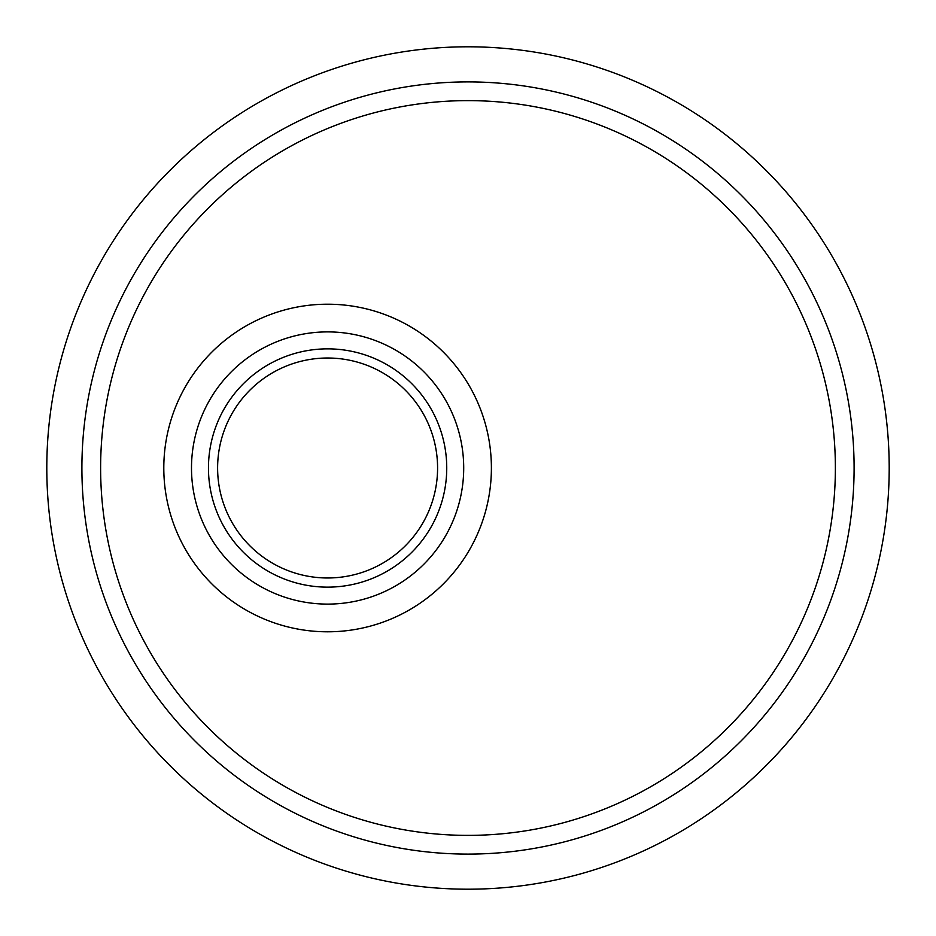 <?xml version="1.0" encoding="UTF-8"?>
<svg xmlns="http://www.w3.org/2000/svg" width="936" height="936" viewBox="0 0 936 936"><rect width="100%" height="100%" fill="white"/><g stroke="black" fill="none" stroke-linecap="round" stroke-linejoin="round"><path stroke-width="1.4" d="M335.299 577.711A109.98 109.98 0 0 1 228.735 419.808A109.98 109.98 0 0 1 418.766 406.481A109.98 109.98 0 0 1 335.299 577.711M81.9 468A386.1 386.1 0 0 1 468 81.9A386.1 386.1 0 0 1 854.1 468A386.1 386.1 0 0 1 468 854.1A386.1 386.1 0 0 1 81.9 468M327.6 631.8A163.8 163.8 0 0 1 185.749 386.1A163.8 163.8 0 0 1 469.451 386.1A163.8 163.8 0 0 1 327.6 631.8M100.62 468A367.38 367.38 0 0 1 651.69 149.842A367.38 367.38 0 0 1 651.69 786.158A367.38 367.38 0 0 1 100.62 468M889.2 468A421.2 421.2 0 0 1 257.4 832.771A421.2 421.2 0 0 1 257.4 103.229A421.2 421.2 0 0 1 889.2 468M208.459 468A119.141 119.141 0 0 1 387.165 364.818A119.141 119.141 0 0 1 387.165 571.182A119.141 119.141 0 0 1 208.459 468M191.494 468A136.106 136.106 0 0 1 327.6 331.894A136.106 136.106 0 0 1 463.706 468A136.106 136.106 0 0 1 327.6 604.106A136.106 136.106 0 0 1 191.494 468"/></g></svg>
